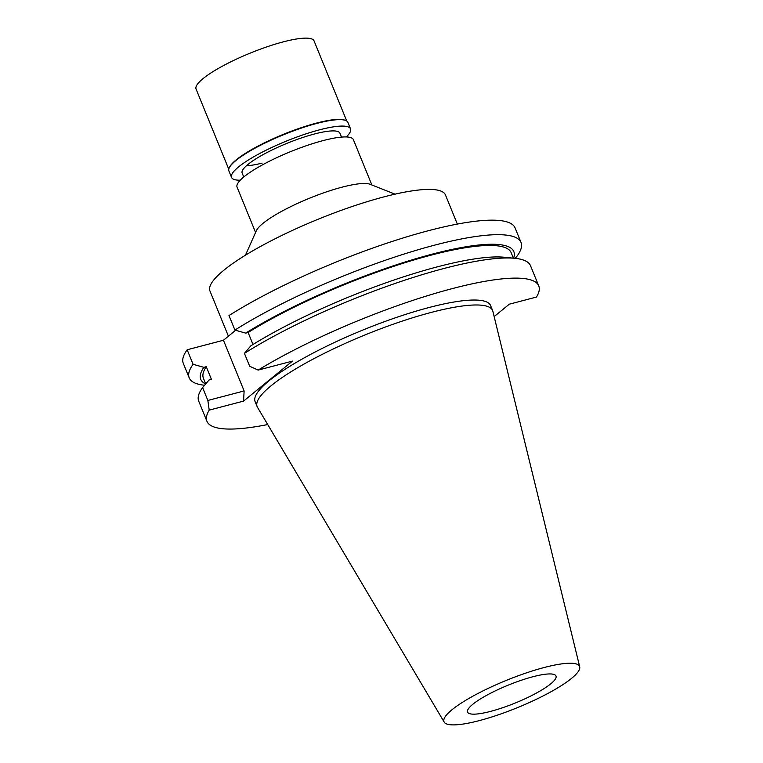 <?xml version="1.0" encoding="UTF-8"?>
<svg xmlns="http://www.w3.org/2000/svg" width="763" height="763" viewBox="0 0 763 763"><rect width="100%" height="100%" fill="white"/><g stroke="black" fill="none" stroke-linecap="round" stroke-linejoin="round"><path stroke-width="1.14" d="M479.326 720.606A73.219 14.726 -22.2 0 1 444.19 722.113A73.219 14.726 -22.2 0 1 473.804 695.684A73.219 14.726 -22.2 0 1 544.248 667.501A73.219 14.726 -22.2 0 1 579.708 666.814A73.219 14.726 -22.2 0 1 548.063 693.348A73.219 14.726 -22.2 0 1 479.326 720.606M490.609 711.374A47.754 9.604 157.8 0 0 536.007 693.29A47.754 9.604 157.8 0 0 555.998 676.008A47.754 9.604 157.8 0 0 532.955 676.733A47.754 9.604 157.8 0 0 487.567 694.816A47.754 9.604 157.8 0 0 467.576 712.098A47.754 9.604 157.8 0 0 490.609 711.374M444.19 722.113L257.474 407.28A127.163 25.57 -22.2 0 1 257.131 406.593A127.163 25.57 -22.2 0 1 310.369 360.565A127.163 25.57 -22.2 0 1 431.248 312.42A127.163 25.57 -22.2 0 1 492.602 310.493A127.163 25.57 -22.2 0 1 492.841 311.228L579.708 666.814M492.602 310.493L490.58 305.543A127.163 25.57 157.8 0 0 429.226 307.47A127.163 25.57 157.8 0 0 308.347 355.615A127.163 25.57 157.8 0 0 255.109 401.634L257.131 406.593M494.147 316.588L509.312 304.189L536.475 297.055A179.181 36.033 -22.2 0 0 538.745 285.887L530.523 265.734A179.181 36.033 157.8 0 0 514.844 258.304A179.181 36.033 157.8 0 0 244.418 353.364L250.846 345.811A169.052 33.992 157.8 0 1 504.19 257.245L514.844 258.304M267.718 424.552A179.181 36.033 -22.2 0 1 206.945 421.29A179.181 36.033 -22.2 0 1 209.215 410.122L243.54 401.109L292.477 361.09L258.142 370.093A179.181 36.033 -22.2 0 1 432.163 294.28A179.181 36.033 -22.2 0 1 538.745 285.887M187.164 349.769A179.181 36.033 157.8 0 0 183.292 363.341L189.214 377.857A179.181 36.033 -22.2 0 1 193.087 364.294L203.845 367.337L206.277 366.698L211.446 379.383L209.014 380.022L202.596 387.575L207.851 400.461L244.131 390.942L223.445 340.25L187.164 349.769L193.087 364.294M223.445 340.25L235.633 330.284M521.024 242.453L515.092 227.927A179.181 36.033 157.8 0 0 404.867 237.427A179.181 36.033 157.8 0 0 228.995 315.558L234.918 330.074A179.181 36.033 -22.2 0 1 410.79 251.943A179.181 36.033 -22.2 0 1 521.024 242.453A179.181 36.033 -22.2 0 1 517.152 256.015L515.178 258.333M258.142 370.093L249.682 366.25L244.418 353.364M243.54 401.109L244.131 390.942M253.001 344.475L248.109 332.487L245.676 333.126L234.918 330.074M245.676 333.126A169.052 33.992 -22.2 0 1 423.951 256.397A169.052 33.992 -22.2 0 1 513.604 258.18M513.404 258.161L511.153 252.658A166.191 33.419 157.8 0 0 410.475 260.994A166.191 33.419 157.8 0 0 248.109 332.487M207.851 400.461L209.215 410.122M202.596 387.575A179.181 36.033 157.8 0 0 198.723 401.147L206.945 421.29M204.56 385.258A179.181 36.033 -22.2 0 1 189.214 377.857M206.277 366.698A166.191 33.419 157.8 0 0 203.406 378.248L205.714 383.903M205.657 383.97A169.052 33.992 -22.2 0 1 203.845 367.337M457.342 224.084L445.439 194.918A127.163 25.57 157.8 0 0 384.085 196.844A127.163 25.57 157.8 0 0 263.197 244.99A127.163 25.57 157.8 0 0 209.959 291.008L228.404 336.197M245.448 255.204L256.33 230.769A62.804 12.628 -22.2 0 1 342.072 187.164A62.804 12.628 -22.2 0 1 370.16 184.312L395.024 194.155M371.877 184.999L353.374 139.648A62.804 12.628 157.8 0 0 323.073 140.602A62.804 12.628 157.8 0 0 263.369 164.379A62.804 12.628 157.8 0 0 237.064 187.107L255.576 232.457M341.519 137.092L339.926 133.191A52.8 10.615 157.8 0 0 314.451 133.992A52.8 10.615 157.8 0 0 264.265 153.983A52.8 10.615 157.8 0 0 242.157 173.087L243.75 176.987M262.081 163.129A52.8 10.615 -22.2 0 1 246.401 165.771M346.774 121.069L314.051 40.897A63.72 12.809 157.8 0 0 283.311 41.86A63.72 12.809 157.8 0 0 222.739 65.99A63.72 12.809 157.8 0 0 196.062 89.042L228.786 169.224M229.177 168.013L229.482 167.335A63.72 12.809 -22.2 0 1 316.464 123.101A63.72 12.809 -22.2 0 1 344.962 120.211L345.649 120.478A64.264 12.923 157.8 0 0 316.912 123.396A64.264 12.923 157.8 0 0 229.177 168.013A64.264 12.923 157.8 0 0 228.91 170.979L231.542 177.426A64.264 12.923 -22.2 0 1 258.447 154.164A64.264 12.923 -22.2 0 1 319.535 129.834A64.264 12.923 -22.2 0 1 350.541 128.861A64.264 12.923 -22.2 0 1 346.278 136.939M350.541 128.861L347.918 122.423A64.264 12.923 157.8 0 0 345.649 120.478M240.24 180.211A64.264 12.923 -22.2 0 1 231.542 177.426"/></g></svg>
